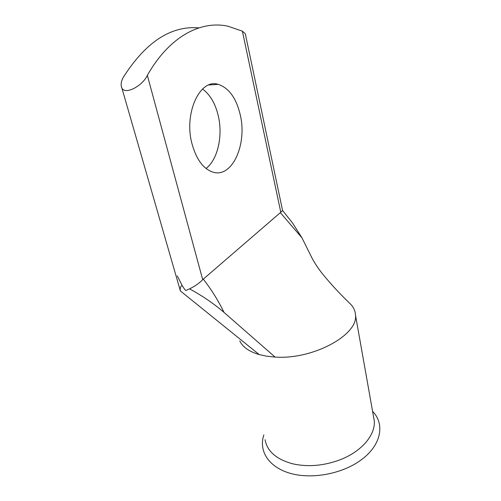 <?xml version="1.0" encoding="UTF-8"?>
<svg xmlns="http://www.w3.org/2000/svg" width="501" height="501" viewBox="0 0 501 501"><rect width="100%" height="100%" fill="white"/><g stroke="black" fill="none" stroke-linecap="round" stroke-linejoin="round"><path stroke-width="0.75" d="M240.179 114.516C236.14 97.939 228.819 87.888 218.204 84.368C199.905 78.169 183.485 113.671 192.108 144.188C196.486 159.569 203.375 168.868 212.775 172.075C232.17 178.581 247.513 144.125 240.179 114.516M202.542 89.009C210 94.532 215.211 103.325 218.179 115.393C223.139 135.583 217.822 159.531 206.055 168.486M372.581 411.315C385.194 424.128 381.374 445.495 360.651 460.256C341.807 474.04 311.422 479.57 289.922 473.238C268.329 466.957 258.485 450.618 263.852 434.943M373.402 415.936L374.285 420.903C375.506 434.906 361.747 451.47 340.154 459.755C323.834 465.836 308.046 467.195 292.797 463.838C276.42 459.386 267.183 451.345 265.079 439.728M311.966 257.971L311.378 256.788C314.096 262.236 317.753 267.86 322.356 273.659C330.391 283.566 339.428 293.373 349.454 303.074C353.255 306.518 355.272 310.539 355.497 315.148C358.347 334.906 312.881 359.881 275.08 357.063L266.757 356.217L259.242 354.595L180.398 290.975L121.643 87.199M182.251 285.689L177.298 275.913L182.251 285.689C184.23 288.864 185.445 290.461 185.896 290.492L189.56 288.877C194.808 286.309 199.191 283.253 202.711 279.702L203.287 279.138C211.384 289.515 218.298 300.606 224.022 312.411L275.074 357.063M292.371 222.726L302.022 237.95L280.36 212.643L282.57 210.52L292.371 222.726M198.878 27.887C171.016 25.501 145.841 41.952 123.34 77.235C121.524 80.379 120.835 83.279 121.28 85.94C122.469 96.856 142.453 86.422 147.344 75.357C169.501 36.172 201.026 20.24 228.043 26.234L242.384 31.156L245.296 33.705L245.421 34.293M181.944 285.57C180.341 286.81 179.828 288.614 180.398 290.975M280.36 212.643L203.287 279.138M311.378 256.788L302.022 237.95M224.022 312.411C213.664 303.518 202.179 295.671 189.56 288.877M259.242 354.595C249.16 351.614 242.678 347.055 239.791 340.937M280.81 212.311L242.384 31.156M147.344 75.357L202.711 279.702M208.836 84.982L218.204 84.368M373.389 415.861L373.502 416.281M355.497 315.148L374.285 420.903M245.296 33.705L282.614 210.708M238.745 338.056L243.442 341.851"/></g></svg>
